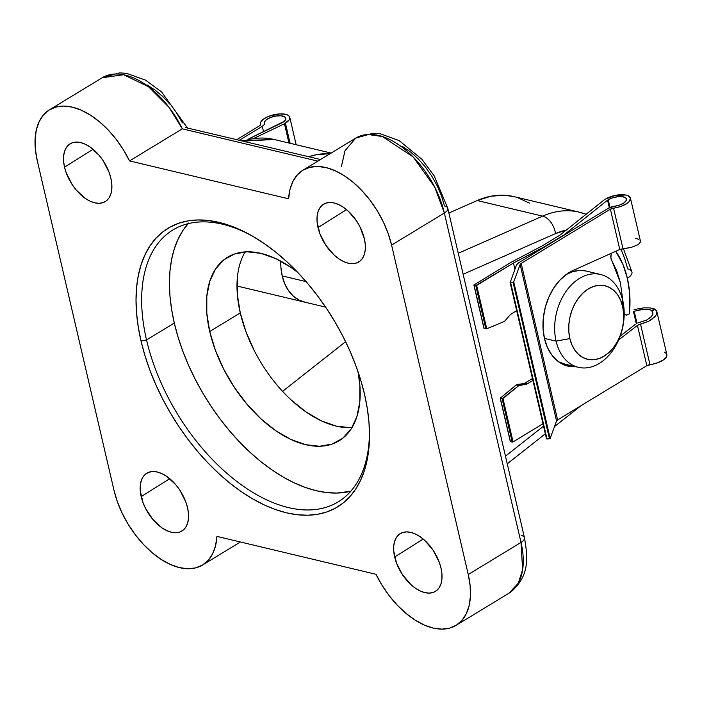 <?xml version="1.0" encoding="UTF-8"?>
<svg xmlns="http://www.w3.org/2000/svg" width="702" height="702" viewBox="0 0 702 702"><rect width="100%" height="100%" fill="white"/><g stroke="black" fill="none" stroke-linecap="round" stroke-linejoin="round"><path stroke-width="1.05" d="M579.984 212.337A103.413 73.403 103.4 0 0 542.628 216.128A15.909 9.872 66.2 0 1 555.484 233.59A87.504 62.109 -76.6 0 1 566.242 230.098M615.794 251.272A87.504 62.109 -76.6 0 1 627.36 278.229A15.909 6.441 -13.1 0 0 631.958 272.051A15.909 6.441 166.9 0 1 627.36 278.229L629.624 292.901L629.378 313.847A87.504 62.109 -76.6 0 0 627.36 278.229L623.078 264.768L615.794 251.272M304.457 302.079A47.727 33.88 -76.6 0 1 282.186 275.912A47.727 33.88 -76.6 0 1 280.782 261.135L280.897 267.225L282.186 275.912L306.054 281.599L282.186 275.912L284.758 283.81L288.513 290.637L293.304 296.112L298.947 300.035L305.221 302.246M241.242 140.646L274.061 139.47A103.413 73.403 103.4 0 0 243.287 141.137L274.061 139.47L331.133 153.062M308.704 156.713A103.413 73.403 -76.6 0 1 330.089 153.694L316.391 154.686L308.696 156.713M318.006 227.553A33.81 19.489 58.7 0 1 323.341 204.352A33.81 19.489 58.7 0 1 346.56 209.652A33.81 19.489 58.7 0 1 364.338 238.592L359.898 226.649L356.546 220.937L348.218 211.1L343.568 207.371L338.82 204.615L334.161 202.966L329.782 202.466L325.833 203.141L322.472 204.975L319.831 207.88L318.015 211.758L317.085 216.453L317.085 221.788L319.814 233.538L325.798 245.217L334.126 255.045L338.776 258.784L343.524 261.53L348.174 263.189L352.562 263.689L356.511 263.004L359.872 261.179L362.513 258.266L364.329 254.396L365.259 249.693L365.259 244.366L364.338 238.592A33.81 19.489 58.7 0 1 358.468 262.127A33.81 19.489 58.7 0 1 318.006 227.553L346.551 209.644L318.006 227.553M394.664 556.984A33.81 19.489 58.7 0 1 400 533.783A33.81 19.489 58.7 0 1 423.218 539.083A33.81 19.489 58.7 0 1 440.996 568.023L439.189 562.039L433.204 550.368L424.877 540.531L420.226 536.793L415.479 534.047L410.828 532.397L406.44 531.897L402.492 532.572L399.131 534.397L396.49 537.311L394.673 541.189L393.743 545.884L393.743 551.219L396.472 562.969L402.457 574.648L410.784 584.476L415.435 588.215L420.182 590.961L424.842 592.62L429.22 593.111L433.169 592.435L436.53 590.61L439.171 587.697L440.988 583.818L441.918 579.124L441.918 573.788L440.996 568.023A33.81 19.489 58.7 0 1 435.126 591.549A33.81 19.489 58.7 0 1 394.664 556.984L423.218 539.075L394.664 556.984M64.531 167.181A33.81 19.489 58.7 0 1 69.867 143.98A33.81 19.489 58.7 0 1 93.085 149.272A33.81 19.489 58.7 0 1 110.872 178.22L109.056 172.236L103.071 160.556L99.131 155.309L90.093 146.99L85.346 144.243L80.695 142.585L76.307 142.094L72.359 142.769L68.998 144.594L66.365 147.508L64.54 151.386L63.61 156.081L63.61 161.416L64.531 167.181L66.348 173.166L72.332 184.845L76.272 190.093L85.311 198.412L90.049 201.158L94.709 202.817L99.096 203.308L103.036 202.632L106.397 200.807L109.038 197.894L110.855 194.015L111.785 189.321L111.793 183.985L110.872 178.22A33.81 19.489 58.7 0 1 104.993 201.746A33.81 19.489 58.7 0 1 64.531 167.181L93.085 149.272L64.531 167.181M141.19 496.612A33.81 19.489 58.7 0 1 146.534 473.402A33.81 19.489 58.7 0 1 169.752 478.703A33.81 19.489 58.7 0 1 187.531 507.651L185.714 501.667L179.73 489.987L175.79 484.74L166.751 476.421L162.004 473.674L157.353 472.016L152.966 471.516L149.017 472.2L145.665 474.026L143.024 476.939L141.207 480.809L140.277 485.512L140.268 490.838L143.006 502.588L145.639 508.555L152.931 519.524L161.969 527.834L166.716 530.589L171.367 532.239L175.754 532.739L179.703 532.063L183.055 530.229L185.697 527.325L187.522 523.446L188.443 518.752L188.452 513.416L187.531 507.651A33.81 19.489 58.7 0 1 181.66 531.177A33.81 19.489 58.7 0 1 141.19 496.612L169.744 478.703L141.19 496.612M250.816 235.188A159.1 91.708 -121.3 0 0 146.525 339.943L141.023 340.988A163.075 93.998 58.7 0 1 249.377 234.389A163.075 93.998 58.7 0 1 364.513 394.217L360.661 379.852L355.774 365.373L349.886 350.912L343.067 336.618L335.38 322.613L326.904 309.047L317.708 296.042L307.88 283.731L297.534 272.218L286.749 261.635L275.64 252.062L264.303 243.612L252.86 236.346L241.418 230.353L230.089 225.675L218.971 222.367L208.178 220.463L197.815 219.972L187.987 220.893L178.782 223.236L170.288 226.974L162.583 232.055L155.747 238.452L149.851 246.086L144.945 254.896L141.076 264.786L138.285 275.667L136.592 287.434L136.021 299.973L136.574 313.162L138.25 326.878L141.023 340.988L144.875 355.352L149.763 369.831L155.642 384.292L162.46 398.587L170.147 412.592L178.633 426.158L187.829 439.162L197.648 451.474L208.003 462.987L218.787 473.569L229.896 483.143L241.225 491.593L252.667 498.859L264.11 504.852L275.447 509.529L286.565 512.837L297.35 514.741L307.713 515.233L317.541 514.312L326.755 511.969L335.249 508.23L342.953 503.15L349.78 496.753L355.677 489.118L360.582 480.308L364.452 470.419L367.251 459.538L368.936 447.771L369.506 435.231L368.954 422.042L367.286 408.327L364.513 394.217A163.075 93.998 58.7 0 1 369.471 431.914A163.075 93.998 58.7 0 1 271.253 507.941A163.075 93.998 58.7 0 1 141.023 340.988L146.525 339.943A159.1 91.708 58.7 0 1 172.885 229.975A159.1 91.708 58.7 0 1 250.816 235.188M188.083 223.684A159.1 91.708 -121.3 0 0 174.298 323.06L146.525 339.943L174.298 323.06L178.054 337.074L182.818 351.202L188.557 365.312L195.209 379.264L202.711 392.918L210.986 406.16L219.954 418.84L229.536 430.852L239.636 442.084L250.158 452.413L261.004 461.749L272.06 469.998L283.222 477.079L294.384 482.932L305.44 487.495L316.286 490.716L326.816 492.585L336.925 493.058L350.772 491.26A159.1 91.708 -121.3 0 1 174.298 323.06L171.586 309.301L169.954 295.919L169.419 283.046L169.972 270.814L171.621 259.336L174.35 248.719L178.124 239.066L182.915 230.475L188.662 223.025M245.173 251.886A107.388 61.908 -121.3 0 0 240.277 312.925L209.722 331.502A107.388 61.908 58.7 0 1 227.518 257.265A107.388 61.908 58.7 0 1 297.727 272.429L290.909 267.374L275.842 258.643L261.056 253.387L247.13 251.807L234.591 253.957L223.929 259.766L215.54 269.006L209.766 281.318L206.809 296.235L206.8 313.18L209.722 331.502L240.277 312.925L246.033 331.923L254.396 350.86M402.369 146.349L410.363 151.808L418.085 158.731L425.289 166.883L431.721 176L437.188 185.767L441.497 195.876L444.515 205.993A11.934 4.835 166.9 0 1 447.806 208.354A11.934 4.835 166.9 0 1 444.357 213.004L521.016 542.435L468.252 574.517L470.129 585.67L470.428 596.13L469.147 605.58L466.312 613.723L462.013 620.322L456.379 625.175L449.587 628.141L441.839 629.124L433.362 628.106L424.42 625.096L415.277 620.208L406.212 613.574L397.499 605.396L389.391 595.928L382.151 585.45L375.982 574.289L216.927 536.398L215.54 545.77L212.609 553.817L208.222 560.31L202.509 565.049L195.647 567.892L187.838 568.752L179.326 567.593L170.367 564.461L161.214 559.459L152.167 552.72L143.48 544.454L135.425 534.906L128.247 524.376L122.157 513.18L117.339 501.64L113.943 490.119L37.276 160.688L113.943 490.119A73.587 42.418 58.7 0 0 202.588 565.005L240.426 541.997M146.885 84.854L154.905 89.917L162.715 96.499L170.068 104.361M176.72 113.268L182.45 122.903M291.488 400.237L306.265 412.109L321.332 420.84L336.118 426.096L350.044 427.676M237.355 277.659L237.346 294.603L240.277 312.925A107.388 61.908 -121.3 0 0 352 427.597M521.174 535.415A11.934 4.835 166.9 0 1 524.473 537.802A11.934 4.835 166.9 0 1 521.016 542.435L522.613 569.884L518.216 583.301L508.827 593.295A73.587 42.418 -121.3 0 0 521.016 542.435L444.357 213.004L391.593 245.086A73.587 42.418 58.7 0 0 302.939 170.2A73.587 42.418 58.7 0 0 288.61 198.806L129.545 160.916L182.318 128.835L317.866 161.127L182.318 128.835L129.545 160.916A73.587 42.418 58.7 0 0 49.473 109.828A73.587 42.418 58.7 0 0 37.276 160.688L35.398 149.535L35.1 139.075L36.39 129.624L39.224 121.481L43.515 114.882L49.149 110.03L55.941 107.064L63.689 106.081L72.166 107.099L81.116 110.109L90.26 114.996L99.324 121.63L108.038 129.809L116.137 139.277L123.385 149.754L129.545 160.916L288.61 198.806L289.996 189.435L292.927 181.388L297.315 174.895L303.027 170.156L309.889 167.313L317.69 166.462L326.202 167.611L335.17 170.744L344.313 175.754L353.369 182.485L362.048 190.751L370.103 200.298L377.281 210.828L383.371 222.025L388.197 233.564L391.593 245.086L468.252 574.517L391.593 245.086L444.357 213.004A73.587 42.418 -121.3 0 0 355.712 138.118L367.567 134.451L382.344 136.495L413.18 156.967L434.67 186.995L444.357 213.004A11.934 4.835 -13.1 0 0 447.806 208.38L434.187 175.833L421.876 159.275L399.113 140.567L380.194 133.749L373.052 133.248L355.712 138.118L345.007 150.737L341.374 166.725M357.959 371.49A107.388 61.908 58.7 0 1 339.11 440.786A107.388 61.908 58.7 0 1 209.722 331.502L215.479 350.5L223.841 369.436L234.494 387.592L247.016 404.264L260.933 418.813L275.719 430.677L290.786 439.408L305.572 444.673L319.498 446.253L332.037 444.094L342.699 438.285L351.088 429.054L356.862 416.734L359.819 401.825L359.828 384.88L357.959 371.49M369.427 430.265A159.1 91.708 58.7 0 1 338.197 501.86A159.1 91.708 58.7 0 1 146.525 339.943A159.1 91.708 -121.3 0 0 272.876 502.553A159.1 91.708 -121.3 0 0 369.427 430.273M447.806 208.354L524.464 537.776A11.934 4.835 -13.1 0 1 521.016 542.435L468.252 574.517A73.587 42.418 58.7 0 1 456.063 625.377A73.587 42.418 58.7 0 1 375.982 574.289L216.927 536.398A73.587 42.418 58.7 0 1 202.588 565.005M182.318 128.835A73.587 42.418 -121.3 0 0 102.238 77.746L123.57 74.728L148.385 86.627L168.998 107.318L182.345 128.817M567.005 229.94L555.484 233.59L463.136 274.254L555.484 233.59A15.909 9.872 -113.8 0 0 542.628 216.128L477.211 200.544L542.628 216.128A103.413 73.403 -76.6 0 1 579.317 212.179L513.908 196.595A103.413 73.403 103.4 0 0 477.211 200.544L448.885 213.022L477.211 200.544L490.821 196.235L504.405 195.235L514.136 196.648M517.514 197.595L529.712 203.22M543.55 426.14L505.466 456.151L543.55 426.14M586.17 214.242L579.317 212.179A103.413 73.403 -76.6 0 1 586.109 214.294M620.814 249.113A103.413 73.403 -76.6 0 1 627.562 268.875A15.909 6.441 166.9 0 1 631.958 272.051M542.628 216.128L458.257 253.282L542.628 216.128M345.612 341.69A103.413 73.403 -76.6 0 1 345.349 341.9L282.581 391.356L345.612 341.69M320.507 159.521L185.53 127.562M622.753 300.632L622.621 306.476A37.785 26.816 -76.6 0 1 604.071 356.168A37.785 26.816 -76.6 0 1 569.857 338.557L556.098 341.154A47.727 33.88 103.4 0 0 599.315 363.399A47.727 33.88 103.4 0 0 622.753 300.632A47.727 33.88 -76.6 0 1 613.574 349.263A47.727 33.88 -76.6 0 1 578.369 367.322A47.727 33.88 -76.6 0 1 556.098 341.154L544.436 338.373L556.098 341.154A47.727 33.88 -76.6 0 1 565.285 292.515A47.727 33.88 -76.6 0 1 600.482 274.464A47.727 33.88 -76.6 0 1 622.753 300.632A47.727 33.88 103.4 0 0 579.536 278.387A47.727 33.88 103.4 0 0 556.098 341.154L569.857 338.557L571.893 344.814L574.859 350.21L578.659 354.545L583.125 357.651L588.092 359.406L593.374 359.74L598.771 358.652L604.071 356.168L609.064 352.386L613.574 347.464L617.409 341.584L620.436 334.968L622.525 327.869L623.613 320.568L623.639 313.346L622.621 306.476L620.586 300.219L617.62 294.814L613.829 290.479L609.362 287.372L604.387 285.617L599.104 285.284L593.708 286.381L588.408 288.864L583.415 292.637L578.913 297.56L575.07 303.448L572.051 310.065L569.954 317.155L568.866 324.456L568.839 331.677L569.857 338.557A37.785 26.816 -76.6 0 1 588.408 288.864A37.785 26.816 -76.6 0 1 622.621 306.476L622.753 300.632M561.109 362.987A47.727 33.88 -76.6 0 1 560.214 362.881L561.109 362.987M558.889 362.004A47.727 33.88 103.4 0 0 564.197 363.943L578.369 367.322M600.482 274.464L586.31 271.086A47.727 33.88 103.4 0 0 566.207 274.508L572.051 271.876L578.869 270.489L585.547 270.911M564.961 364.119L558.687 361.899M259.424 125.877L236.855 139.601L259.424 125.877L260.495 124.359A3.764 1.527 166.9 0 1 260.512 124.412A3.764 1.527 166.9 0 1 259.424 125.877M260.521 124.473L260.495 124.359A15.067 6.099 166.9 0 1 260.424 124.131A15.067 6.099 166.9 0 1 273.719 114.777A15.067 6.099 166.9 0 1 289.768 117.304A15.067 6.099 166.9 0 1 285.424 123.175L290.101 143.287L285.424 123.175L284.459 123.763L288.934 143.006L284.459 123.763L289.233 119.752L289.829 118.076L289.47 116.567L288.189 115.33L286.074 114.435L279.887 113.9L268.936 116.242L265.76 117.69L261.39 121.069L260.468 122.78L260.521 124.473M264.435 123.315A10.986 4.449 166.9 0 1 264.4 123.21A10.986 4.449 166.9 0 1 274.087 116.383A10.986 4.449 166.9 0 1 285.793 118.226A10.986 4.449 166.9 0 1 282.625 122.508L248.894 138.82L284.31 121.279L285.837 118.805L284.67 116.804L281.09 115.786L276 116.014L270.691 117.418L266.488 119.656L265.145 120.919L264.435 123.315A7.529 3.045 166.9 0 1 264.452 123.394A7.529 3.045 166.9 0 1 262.276 126.325L263.54 131.774L262.276 126.325L239.435 140.216L262.276 126.325L264.066 124.789L264.435 123.315M254.519 138.066L284.459 123.763L254.519 138.066M544.48 338.583A50.211 35.644 -76.6 0 1 574.306 269.937L566.725 274.14L559.722 280.309L553.641 288.18L548.736 297.385L545.252 307.494L543.33 318.05L543.067 328.58L544.48 338.583L547.499 347.613L551.983 355.247L557.73 361.144L564.478 365.031L571.919 366.734L575.868 366.725A50.211 35.644 -76.6 0 1 567.909 366.111A50.211 35.644 -76.6 0 1 544.48 338.583M650.447 309.828L646.402 309.187L641.303 309.424L633.476 311.53L636.31 323.745L633.476 311.53L634.187 311.232L637.004 323.359L634.187 311.232L643.918 309.196L648.622 309.406L651.763 310.424L654.861 309.099L650.315 307.941L644.015 307.809L634.117 309.564L644.015 307.809L650.315 307.941L654.861 309.099L656.861 311.653L656.291 314.803L651.877 319.357L648.455 321.358L637.451 325.368L640.514 324.034L649.964 364.645A3.764 1.527 -13.1 0 0 646.832 365.681L637.451 325.368L618.611 340.014L637.451 325.368L646.832 365.681L557.607 419.928L521.191 263.417L610.407 209.17L619.787 249.473L574.306 269.937L619.787 249.473L610.407 209.17A3.764 1.527 166.9 0 1 613.548 208.134L622.999 248.745L619.787 249.473L631.247 247.402L637.732 244.822L639.654 243.304L640.443 241.111L630.44 198.131A15.067 6.099 166.9 0 1 613.548 208.134L622.999 248.745L631.247 247.402L637.732 244.822L639.654 243.304L640.461 241.786L640.101 240.4M651.763 310.424L652 311.442L654.861 309.099L651.763 310.424L652 311.442L654.887 309.205L656.458 310.688L656.94 312.601L656.291 314.803L654.554 317.12L648.455 321.358L640.514 324.034L649.964 364.645A15.067 6.099 -13.1 0 0 666.856 354.642L656.861 311.653M510.126 282.441L546.516 438.899L547.025 439.031L510.608 282.52L513.03 282.222L549.447 438.732L550.157 438.381L513.732 281.871L520.138 264.47L521.191 263.417L557.607 419.928A3.764 1.527 -13.1 0 0 556.554 420.981L520.138 264.47A3.764 1.527 166.9 0 1 521.191 263.417L610.407 209.17L620.919 206.388L626.991 203.413L629.036 201.702L630.475 198.341L628.202 195.797L625.807 195.042L615.575 195.349L605.449 199.087A15.067 6.099 166.9 0 1 620.822 194.708A15.067 6.099 166.9 0 1 630.44 198.131M651.667 316.453L646.691 320.042L637.916 322.929L646.805 319.989M649.096 318.673L651.026 317.128L652.983 313.969L652 311.442L652.957 312.899L652.737 314.777M608.239 199.745A10.986 4.449 166.9 0 1 619.454 196.56A10.986 4.449 166.9 0 1 626.465 199.052A10.986 4.449 166.9 0 1 614.285 206.327L608.107 208.389A7.529 3.045 166.9 0 1 614.285 206.327L619.638 205.037L624.017 202.86L626.324 200.36L625.973 198.148L623.051 196.797L618.304 196.639L612.907 197.71L608.239 199.745L610.029 207.441L608.239 199.745L607.555 200.167L609.318 207.739L607.555 200.167L608.239 199.745M635.134 324.543L620.138 336.205L635.134 324.543M566.619 365.768A50.211 35.644 103.4 0 0 573.288 366.111L566.628 365.768M608.107 208.389L518.611 262.802L516.505 264.917A7.529 3.045 166.9 0 1 518.611 262.802L608.107 208.389M635.6 238.311L638.627 239.338M604.483 199.666L559.898 235.144L542.374 245.805L510.88 262.408L473.885 285.003L510.88 262.408L542.374 245.805L559.898 235.144L604.483 199.666M570.972 272.253L570.814 271.586L570.972 272.253M562.556 236.083L607.555 200.167L562.556 236.083M611.293 253.299L610.749 256.528L611.17 259.354L616.716 270.796L620.375 282.678L623.043 301.974L620.375 282.678L610.854 258.003L611.293 253.299M624.113 313.496L626.5 315.128L628.325 314.443L626.017 315.066M532.467 378.51L524.455 383.362A3.141 2.229 -76.6 0 1 523.674 383.643L516.795 384.626L500.219 398.174L516.268 384.959L518.848 385.573L526.254 384.257A3.141 2.229 103.4 0 0 527.035 383.976L532.906 380.423L527.035 383.976A3.141 2.229 -76.6 0 1 526.254 384.257L523.674 383.643A3.141 2.229 103.4 0 0 524.455 383.362L527.035 383.976L524.455 383.362L532.467 378.51M510.407 441.356L500.219 398.174M474.061 285.161L475.781 285.565L485.854 328.887L484.134 328.475L474.061 285.161L475.781 285.565L485.854 328.887L486.74 328.799L476.649 285.407L475.781 285.565L513.46 263.022L514.908 269.252L513.46 263.022L545.024 246.735L562.477 235.758L544.954 246.42L513.46 263.022L476.649 285.407L486.74 328.799L484.134 328.475L474.061 285.161M500.394 398.35L502.114 398.754L512.197 442.076L510.477 441.672L500.394 398.35L502.114 398.754L512.197 442.076L513.065 441.918L502.965 398.517L502.114 398.754L518.848 385.573A3.141 2.229 -76.6 0 1 519.928 385.073L517.348 384.459A3.141 2.229 103.4 0 0 516.268 384.959L518.848 385.573L502.965 398.517L513.065 441.918L542.988 423.727L513.065 441.918L510.354 441.409M516.681 310.696L510.793 314.277A3.141 2.229 103.4 0 0 510.117 314.865L504.966 320.867A3.141 2.229 -76.6 0 1 503.992 321.604L486.74 328.799L503.992 321.604A3.141 2.229 -76.6 0 0 504.966 320.867L510.117 314.865A3.141 2.229 -76.6 0 1 510.793 314.277L516.681 310.696M562.688 364.25L563.566 363.785L562.688 364.25M516.505 264.917L510.205 282.494L516.505 264.917M546.525 438.925L547.025 439.031L510.608 282.52L513.03 282.222L549.447 438.732L547.025 439.031L550.157 438.381L513.732 281.871L513.03 282.222L513.732 281.871L520.138 264.47L556.554 420.981L550.157 438.381L556.554 420.981L557.607 419.928L646.832 365.681L657.344 362.899L663.416 359.924L666.646 356.484L666.9 354.852L666.216 353.431L664.618 352.307M523.674 383.643L517.348 384.459L519.928 385.073L526.254 384.257L523.674 383.643M626.5 315.128L624.192 313.618M631.949 272.025L623.446 248.71M456.063 625.377L508.827 593.295C529.448 577.711 528.185 559.099 524.464 537.776M302.939 170.2L355.712 138.118M49.473 109.828L102.238 77.746L119.586 72.876L126.729 73.377L145.63 80.186L161.627 91.997L187.337 127.808M580.966 405.721L554.492 426.579M545.331 433.81L507.248 463.811M236.978 286.004L325.605 307.116M296.156 144.726L289.786 117.348M510.301 441.54L500.219 398.209M473.885 285.03L483.968 328.369M510.091 282.388L546.516 438.899"/></g></svg>
